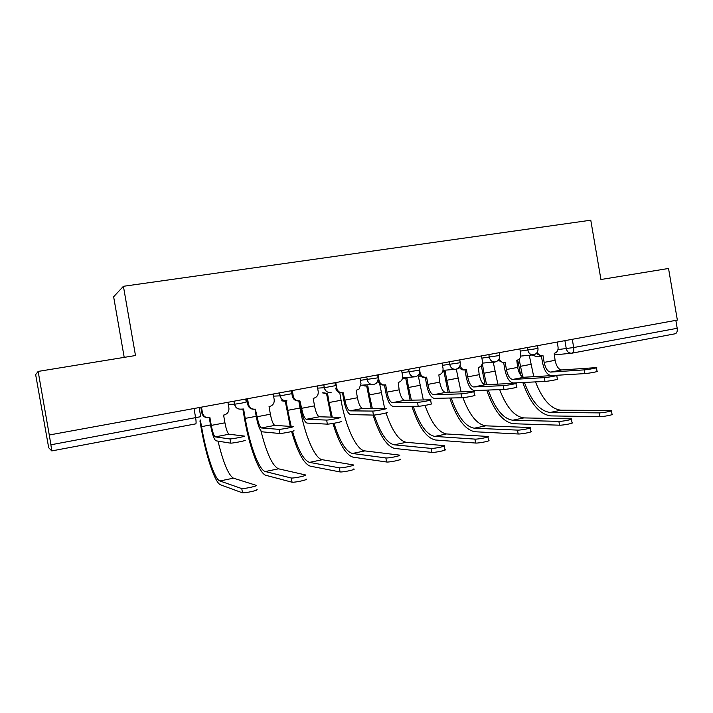 <?xml version="1.0" encoding="UTF-8"?>
<svg xmlns="http://www.w3.org/2000/svg" width="713" height="713" viewBox="0 0 713 713"><rect width="100%" height="100%" fill="white"/><g stroke="black" fill="none" stroke-linecap="round" stroke-linejoin="round"><path stroke-width="1.07" d="M38.145 371.42L135.488 355.529L123.411 286.296L590.774 220.201L600.934 279.514L668.536 268.471L677.35 320.075L49.277 434.992L38.145 371.42L35.65 374.637L48.698 447.737L51.773 450.919L50.899 444.787L200.709 416.686L199.132 407.578M124.205 357.365L113.634 296.768L123.411 286.296M49.277 434.992L50.899 444.787M675.835 320.351L677.19 328.292C677.537 331.429 676.824 333.265 675.051 333.8L572.165 353.131M596.46 367.81L597.066 371.321C599.597 371.339 588.377 373.434 584.856 373.603L584.223 369.878C587.735 369.69 598.956 367.596 596.425 367.605L561.675 369.967C558.6 369.557 556.398 366.339 555.079 360.315L554.251 353.327C557.058 352.472 558.332 350.404 558.065 347.133L557.192 342.062M541.319 355.635L542.504 362.525C544.269 370.644 547.192 375.002 551.274 375.599L584.856 373.603M541.951 355.573L540.846 355.689L536.212 353.55M537.254 352.302C538.377 354.664 540.124 355.734 542.486 355.529L542.95 355.439L544.144 362.391C545.463 368.434 547.637 371.669 550.668 372.088L584.223 369.878M611.442 410.822L612.03 414.226C614.659 414.547 603.358 416.775 599.704 416.65L599.054 412.88C602.708 412.979 614.009 410.768 611.38 410.465L561.042 410.198C550.962 409.075 542.45 399.636 535.508 381.892M533.752 376.669L529.385 355.84L531.497 355.003M522.709 376.954L519.082 359.174M517.718 360.047L520.65 375.091M522.816 382.516C530.16 403.219 539.483 414.351 550.784 415.911L599.704 416.65M599.054 412.88L550.186 412.453C539.901 411.16 531.319 401.161 524.429 382.435M556.764 375.537L557.37 379.084C560.088 379.084 548.368 381.303 544.982 381.419L544.331 377.649C547.718 377.498 559.438 375.296 556.728 375.323L523.993 377.248C521.087 376.794 518.966 373.514 517.647 367.4L516.809 360.323C519.697 359.441 521.007 357.347 520.74 354.031L519.857 348.898M503.672 362.676L504.875 369.646C506.64 377.881 509.447 382.32 513.298 382.979L544.982 381.419M504.144 362.632L503.155 362.721L498.244 360.279M499.189 358.853C500.241 361.527 502.077 362.765 504.697 362.578L505.205 362.489L506.417 369.53C507.736 375.662 509.831 378.959 512.692 379.432L544.331 377.649M515.927 383.487L516.542 387.07C519.447 387.061 507.184 389.396 503.948 389.467L503.289 385.635C506.524 385.546 518.779 383.22 515.882 383.246L485.295 384.717C482.558 384.218 480.526 380.876 479.207 374.681L478.361 367.507C481.328 366.607 482.674 364.477 482.407 361.117L481.507 355.912M465.019 369.904L466.231 376.963C467.995 385.305 470.687 389.842 474.297 390.564L503.948 389.467M465.331 369.878L464.421 369.949C462.176 370.145 460.446 369.191 459.234 367.106M460.09 365.341C460.955 368.461 462.88 369.958 465.856 369.833L466.445 369.726L467.675 376.865C468.994 383.086 470.99 386.446 473.673 386.963L503.289 385.635M571.452 419.262L572.04 422.693C574.865 423.023 563.056 425.385 559.527 425.189L558.876 421.374C562.397 421.535 574.206 419.182 571.389 418.879L523.886 417.907C514.492 416.686 506.426 407.257 499.67 389.628M497.852 384.111L493.334 362.552L495.125 361.937M481.935 364.664L482.523 364.557L484.011 373.22L494.813 371.17M481.293 365.698L485.134 384.726M486.747 390.109C493.913 410.822 502.781 422.025 513.342 423.727L559.527 425.189M558.876 421.374L512.736 420.224C503.137 418.816 494.982 408.754 488.262 390.047M486.596 384.655L484.011 373.22M530.303 427.952L530.891 431.401C533.921 431.73 521.56 434.244 518.173 433.985L517.513 430.108C520.891 430.34 533.253 427.836 530.231 427.533L485.722 425.83C477.068 424.502 469.466 415.118 462.933 397.667M461.044 391.856L456.356 369.432L459.537 367.632M442.764 371.446L445.269 371.491L446.775 380.261L457.862 378.166M443.967 371.651L448.094 392.31M444.199 371.633L442.648 371.74M449.769 398.014C456.748 418.674 465.117 429.921 474.885 431.748L518.173 433.985M517.513 430.108L474.279 428.201C465.411 426.677 457.719 416.606 451.195 397.988M449.457 392.266L446.775 380.261M473.895 391.66L474.519 395.287C477.621 395.26 464.769 397.738 461.703 397.756L461.035 393.87C464.101 393.826 476.944 391.366 473.86 391.41L445.518 392.408C442.969 391.856 441.035 388.433 439.716 382.159L438.86 374.878C441.917 373.969 443.299 371.803 443.031 368.389L442.122 363.113M425.304 377.337L426.534 384.476C428.299 392.943 430.857 397.569 434.217 398.362L461.703 397.756M425.518 377.32L424.538 377.391C422.06 377.507 420.26 376.375 419.128 373.995M419.841 371.215L420.082 372.632C420.902 375.787 422.827 377.337 425.866 377.293L426.624 377.168L427.871 384.396C429.181 390.706 431.089 394.146 433.584 394.708L461.035 393.87M430.634 400.082L431.258 403.745C434.565 403.71 421.071 406.339 418.201 406.285L417.515 402.337C420.385 402.364 433.878 399.752 430.581 399.815L404.645 400.305C402.292 399.699 400.456 396.214 399.137 389.842L398.273 382.462C401.41 381.526 402.845 379.325 402.569 375.867L401.651 370.519M384.485 384.975L385.733 392.195C387.498 400.786 389.922 405.51 393.006 406.374L418.201 406.285M384.013 384.975L382.881 385.038C380.368 384.762 378.71 383.353 377.89 380.822M378.05 374.842L378.986 380.234C379.664 383.059 381.366 384.637 384.093 384.967L385.688 384.815L386.954 392.141C388.273 398.54 390.073 402.052 392.373 402.676L417.515 402.337M386.731 412.453C390.091 412.417 376.25 415.153 373.434 415.073L372.747 411.071C375.555 411.116 389.396 408.406 386.045 408.469L362.605 408.424C360.457 407.765 358.728 404.2 357.418 397.738L356.144 390.332L359.192 388.924L360.974 383.558L360.038 378.14M342.534 392.827L343.791 400.136C345.547 408.843 347.828 413.674 350.636 414.609L373.371 415.073M341.91 392.827C338.622 392.997 336.536 391.419 335.645 388.104L336.723 388.041C337.659 391.455 339.816 393.023 343.194 392.747L344.896 400.109C346.206 406.597 347.899 410.189 349.985 410.857L372.685 411.071M335.778 382.578L336.723 388.041M487.933 436.9L488.53 440.367C491.765 440.696 478.806 443.379 475.589 443.04L474.911 439.11C478.12 439.413 491.079 436.748 487.852 436.445L446.534 433.959C438.522 432.488 431.356 422.969 425.046 405.403M423.308 399.948L418.415 376.491L420.331 375.831M402.845 377.747L407.034 378.603L408.567 387.48L419.939 385.332M405.84 378.763L410.109 400.198M405.973 378.746L402.48 378.353M411.873 406.303C418.629 426.82 426.472 438.049 435.393 439.992L475.589 443.04M474.911 439.11L434.77 436.401C426.686 434.77 419.502 424.734 413.201 406.303M411.374 400.171L408.567 387.48M444.297 446.106L444.903 449.6C448.343 449.93 434.734 452.8 431.721 452.372L431.026 448.379C434.039 448.771 447.657 445.919 444.217 445.625L406.258 442.31C398.861 440.661 392.114 430.893 386.018 412.987M384.637 408.469L379.646 383.701M363.514 385.056L366.268 386.054L367.801 385.902L369.352 394.904L381.027 392.694M366.705 386.054L371.152 408.442M365.172 386.116L362.418 385.127M373.033 415.064C379.53 435.278 386.785 446.418 394.797 448.468L431.721 452.372M431.026 448.379L394.173 444.823C386.918 443.103 380.279 433.174 374.245 415.037M372.32 408.442L369.352 394.904M399.975 459.119C403.487 459.457 389.53 462.461 386.562 461.997L385.867 457.942C388.826 458.37 402.783 455.393 399.28 455.081L364.86 450.901C356.34 450.188 345.395 426.116 341.072 400.251L339.762 392.711M323.542 392.836L327.508 393.398L329.085 402.515L341.072 400.251M326.527 393.549L331.197 417.123M325.912 393.549L322.561 392.881M332.944 423.46C339.165 443.718 345.876 454.956 353.078 457.176L386.499 461.988M385.795 457.933L352.436 453.477C345.912 451.596 339.762 441.534 333.987 423.281M332.258 417.15L329.085 402.515M340.939 421.436C343.924 421.463 330.199 424.199 327.356 424.137L326.652 420.073C329.495 420.1 343.22 417.39 340.244 417.39L319.362 416.775C317.437 416.062 315.823 412.417 314.513 405.857L313.212 398.353L314.112 398.157C317.133 397.016 318.497 394.779 318.203 391.464L317.249 385.965M299.38 400.911L300.654 408.299C302.41 417.141 304.531 422.069 307.036 423.094L327.169 424.137M298.524 400.92C295.244 400.982 293.168 399.387 292.303 396.116L291.367 390.697M292.294 390.528L293.248 396.08C294.211 399.538 296.421 401.125 299.897 400.84L301.626 408.299C302.936 414.886 304.513 418.549 306.376 419.289L326.465 420.073M353.764 468.949C356.892 469.359 343.06 472.371 340.056 471.935L339.343 467.817C342.338 468.218 356.179 465.224 353.051 464.849L322.294 459.725C314.691 458.789 304.442 434.217 300.039 408.014L298.809 400.929M282.544 400.795L286.118 401.098L287.722 410.34L300.039 408.014M285.262 401.241L290.236 426.401M284.425 401.25L281.68 400.813M291.608 431.561C297.571 452.176 303.756 463.7 310.164 466.133L339.86 471.908M339.147 467.79L309.513 462.38C303.693 460.295 298.025 449.948 292.499 431.329M291.18 426.463L287.722 410.34M293.729 430.688C296.341 430.795 282.696 433.54 279.808 433.486L279.095 429.36C281.974 429.378 295.619 426.65 293.016 426.579L274.861 425.376C273.168 424.591 271.68 420.875 270.37 414.217L269.051 406.597L269.755 406.463C272.999 405.358 274.487 403.077 274.193 399.601L273.231 394.022M254.978 409.217L256.279 416.695C258.017 425.67 259.978 430.714 262.161 431.82L279.523 433.477M253.837 409.235C250.584 409.182 248.543 407.551 247.714 404.36L246.76 398.861M247.545 398.719L248.516 404.342C249.497 407.854 251.769 409.458 255.352 409.155L257.108 416.731C258.418 423.415 259.871 427.158 261.484 427.96L278.801 429.351M306.091 479.091C308.836 479.564 295.093 482.612 292.063 482.193L291.332 478.004C294.362 478.387 308.105 475.366 305.369 474.92L278.507 468.815C272.464 465.945 266.617 453.325 260.976 430.955M228.276 404.333L234.425 404.244C235.415 407.8 237.732 409.431 241.377 409.119L243.596 409.012L245.219 418.379L256.208 416.303M242.866 409.137L244.461 418.344C249.292 446.819 259.22 473.878 266.02 475.339L291.751 482.14M241.752 409.164L241.101 409.164M291.02 477.951L265.361 471.543C259.033 470.286 249.737 445.037 245.219 418.379M245.014 440.242C247.242 440.411 233.65 443.174 230.745 443.138L230.014 438.941C232.919 438.941 246.52 436.204 244.292 436.071L229.042 434.226C227.607 433.379 226.235 429.582 224.934 422.818L223.597 415.091L224.23 414.966C227.625 413.87 229.185 411.535 228.909 407.97L227.919 402.31M209.274 417.756L210.593 425.34C212.331 434.458 214.114 439.609 215.95 440.803L230.361 443.121M207.724 417.791C204.56 417.577 202.581 415.929 201.806 412.836L200.834 407.266M201.476 407.15L202.465 412.854C203.463 416.419 205.807 418.041 209.488 417.72L209.934 417.64L211.289 425.403C212.581 432.194 213.909 436.026 215.273 436.882L229.631 438.923M256.894 489.546C259.247 490.098 245.557 493.173 242.5 492.781L241.76 488.521C244.817 488.886 258.507 485.838 256.163 485.321L233.445 478.165C228.481 475.241 223.329 462.897 218.009 441.133M241.351 488.45L219.907 480.972C214.649 479.457 206.146 453.664 201.529 426.641L200.38 419.993M199.925 420.92L200.906 426.579C205.834 455.438 214.916 483.075 220.584 484.822L242.09 492.701M233.9 401.214L234.425 404.244L241.573 403.13L246.235 402.07L245.718 399.057M273.596 396.134L280.156 395.849L291.465 393.745L290.957 390.777M317.624 388.139L324.344 387.703L335.413 385.662L334.905 382.738M360.421 380.332L378.14 377.801L377.64 374.913M402.034 372.739L419.752 370.154L419.262 367.302M442.506 365.332L460.241 362.721L459.751 359.887M481.89 358.122L499.635 355.475L499.153 352.677M520.232 351.099L537.985 348.434L537.513 345.662M195.701 423.87L51.791 450.91L195.71 423.87C196.244 423.54 196.218 421.535 195.638 417.863L194.016 408.513M557.976 349.593L573.689 347.543L677.19 328.292M564.901 340.654L566.282 348.71C567.093 351.83 568.929 353.318 571.781 353.202L571.96 353.176C573.51 352.677 574.081 350.796 573.689 347.543L572.281 339.299M279.478 392.872L279.995 395.858C280.967 399.369 283.221 400.973 286.76 400.679L286.884 400.661C283.391 401.018 281.145 399.414 280.156 395.849L279.639 392.845M323.755 384.77L324.263 387.712C325.217 391.17 327.41 392.765 330.85 392.489L331.108 392.435C327.606 392.863 325.351 391.285 324.344 387.703L323.836 384.762M366.776 376.901L367.284 379.797C367.855 382.364 369.361 383.933 371.794 384.521L373.692 384.521M408.611 369.245L409.102 372.106C409.975 375.386 411.989 376.954 415.162 376.803L415.349 376.776M449.288 361.803L449.778 364.619C450.652 367.899 452.648 369.441 455.767 369.254L455.865 369.245M488.868 354.566L489.35 357.347C490.214 360.591 492.175 362.115 495.223 361.919L495.285 361.91M527.397 347.516L527.87 350.252C528.716 353.47 530.632 354.976 533.609 354.789L533.663 354.78M234.131 401.169L234.657 404.226C235.655 407.827 237.919 409.449 241.466 409.102L241.377 409.119M541.408 356.152L536.497 356.625L532.388 354.905M555.079 360.315L544.144 362.391M561.675 369.967L550.668 372.088M520.312 366.348L530.846 364.361M550.186 412.453L561.042 410.198M517.647 367.4L506.417 369.53M523.993 377.248L512.692 379.432M479.207 374.681L467.675 376.865M485.295 384.717L473.673 386.963M512.736 420.224L523.886 417.907M474.279 428.201L485.722 425.83M439.716 382.159L427.871 384.396M445.518 392.408L433.584 394.708M399.137 389.842L386.954 392.141M378.986 380.234L378.05 380.296M404.645 400.305L392.373 402.676M357.418 397.738L344.896 400.109M362.605 408.424L349.985 410.857M434.77 436.401L446.534 433.959M394.173 444.823L406.258 442.31M352.436 453.477L364.86 450.901M314.513 405.857L301.626 408.299M293.248 396.08L292.303 396.116M319.362 416.775L306.376 419.289M309.513 462.38L322.294 459.725M270.37 414.217L257.108 416.731M248.516 404.342L247.714 404.36M274.861 425.376L261.484 427.96M265.361 471.543L278.507 468.815M224.934 422.818L211.289 425.403M202.465 412.854L201.806 412.836M229.042 434.226L215.273 436.882M201.529 426.641L210.522 424.939M219.907 480.972L233.445 478.165M520.74 356.09L532.976 354.851M533.609 354.789C536.737 353.933 538.199 351.839 538.003 348.514M482.416 363.131L494.528 361.99M495.223 361.919C498.369 361.063 499.849 358.942 499.653 355.573M443.049 370.359L455.028 369.325M455.767 369.254C458.958 368.398 460.455 366.25 460.25 362.819M402.595 377.765L414.467 376.856M415.162 376.803C418.433 375.965 419.966 373.781 419.77 370.261M361.036 385.216L371.794 384.521C376.045 384.583 378.166 382.382 378.157 377.917M675.051 333.8L572.147 353.14M571.345 353.247L554.153 354.914M532.058 354.94L536.497 356.625M384.093 384.967L382.881 385.038M373.434 415.073L372.747 411.071M386.562 461.997L385.867 457.942M327.356 424.137L326.652 420.073M340.056 471.935L339.343 467.817M279.808 433.486L279.095 429.36M292.063 482.193L291.332 478.004M230.745 443.138L230.014 438.941M242.5 492.781L241.76 488.521"/></g></svg>

